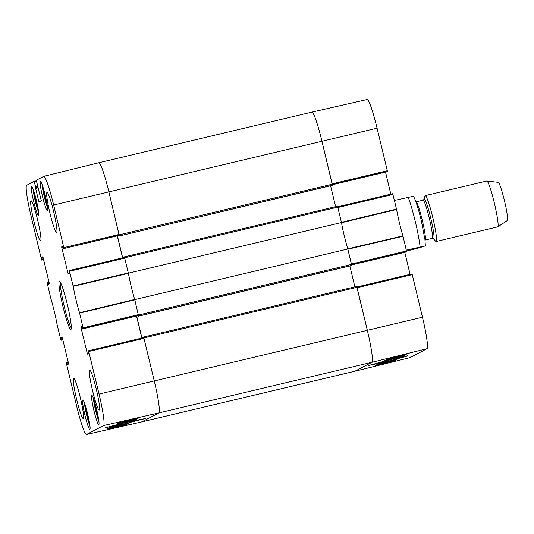 <?xml version="1.0" encoding="UTF-8"?>
<svg xmlns="http://www.w3.org/2000/svg" width="534" height="534" viewBox="0 0 534 534"><rect width="100%" height="100%" fill="white"/><g stroke="black" fill="none" stroke-linecap="round" stroke-linejoin="round"><path stroke-width="0.8" d="M118.728 235.514L118.922 236.061L332.408 185.218L321.955 141.25A31.433 3.01 -103.4 0 0 311.936 112.113A31.433 3.01 76.6 0 1 321.955 141.25L332.175 183.836L387.304 170.746L377.077 128.167A30.932 2.964 -103.4 0 0 367.225 99.491L311.936 112.113A31.433 3.01 76.6 0 0 311.863 112.14M332.408 185.218L118.922 236.061L331.994 185.431M330.606 185.765L335.619 206.658M337.768 207.132L337.455 206.224L124.382 256.847L128.394 273.174L341.466 222.544L337.768 207.132L124.689 257.762M341.466 222.544A25.539 2.45 -103.4 0 0 347.821 249.011L134.748 299.634L138.586 316.048L351.666 265.425L347.821 249.011M351.666 265.425L138.586 316.048M349.863 265.972L354.876 286.865M86.455 434.509L141.744 421.887L354.823 371.257L409.878 357.667A30.932 2.964 -103.4 0 0 409.945 357.64L426.98 348.709A30.932 2.964 -103.4 0 0 422.467 317.216L412.241 274.636L357.119 287.719L367.339 330.306A31.433 3.01 76.6 0 1 371.924 362.299L354.89 371.23A31.433 3.01 76.6 0 1 354.823 371.257A31.433 3.01 -103.4 0 0 354.89 371.23L371.924 362.299A31.433 3.01 -103.4 0 0 367.339 330.306L356.712 286.424L143.633 337.054L154.266 380.929A31.433 3.01 76.6 0 1 158.845 412.929L141.817 421.86A31.433 3.01 76.6 0 1 141.744 421.887A31.433 3.01 -103.4 0 0 141.817 421.86L158.845 412.929A31.433 3.01 -103.4 0 0 154.266 380.929L143.786 337.622L88.571 350.751L99.05 394.065A30.932 2.964 76.6 0 1 103.556 425.558L86.528 434.489A30.932 2.964 76.6 0 1 86.455 434.509A30.932 2.964 76.6 0 1 76.596 405.833L66.376 363.254L66.263 362.452L66.683 362.232L66.93 362.96L68.325 362.626M356.712 286.424L143.633 337.054L143.279 337.742M141.937 338.062L136.651 316.035M137.986 315.714L138.179 316.268L351.252 265.638M134.748 299.634A25.539 2.45 76.6 0 1 128.394 273.174M337.455 206.224L124.382 256.847L124.022 257.535M122.68 257.855L117.393 235.828M98.79 162.77A31.433 3.01 76.6 0 1 98.857 162.743A31.433 3.01 76.6 0 1 108.876 191.88L119.336 235.848M406.367 250.152L425.351 245.88L424.93 239.499L421.319 220.769C418.309 208.307 415.679 200.123 413.429 196.218L394.432 200.45M425.351 245.88L416.874 248.55L406.568 251M507.28 220.549A19.645 1.882 -103.4 0 0 507.3 220.542A19.645 1.882 -103.4 0 0 504.53 201.018A19.645 1.882 -103.4 0 0 498.222 182.341L486.874 180.999A23.576 2.256 -103.4 0 0 486.794 181.006L425.251 195.624A23.576 2.256 -103.4 0 0 424.957 196.038L423.963 199.456A20.432 1.956 -103.4 0 1 430.384 216.624A20.432 1.956 -103.4 0 1 433.708 238.838A20.432 1.956 -103.4 0 1 433.281 238.651L435.704 241.261A23.576 2.256 -103.4 0 0 436.144 241.495A23.576 2.256 -103.4 0 0 436.198 241.481A23.576 2.256 -103.4 0 0 432.827 217.759A23.576 2.256 -103.4 0 0 425.251 195.624M436.144 241.495L497.695 226.877A23.576 2.256 -103.4 0 0 497.748 226.857A23.576 2.256 -103.4 0 0 497.768 226.843A23.576 2.256 -103.4 0 0 494.444 203.414A23.576 2.256 -103.4 0 0 486.874 180.999M332.355 184.617L387.417 171.547L387.304 170.746M387.417 171.547L332.382 184.751L386.996 171.768M385.535 172.122L390.821 194.156M351.612 264.824L406.674 251.754L402.93 235.881A26.032 2.496 76.6 0 1 396.595 209.508L392.737 193.702L337.675 206.771L392.737 193.702M406.674 251.754L351.632 264.951L406.254 251.975M404.785 252.322L410.079 274.363M412.241 274.636L411.994 273.902L356.932 286.978L411.994 273.902M403.036 236.275L347.874 249.224L351.432 264.043L406.561 250.953M396.595 209.508L341.506 222.738A25.539 2.45 -103.4 0 0 347.767 248.831L402.93 235.881M392.991 194.429L337.862 207.512L341.42 222.331L396.515 209.108M403.864 355.824L384.88 360.51L387.29 359.249L406.274 354.563L403.864 355.824L403.711 355.197M394.579 360.697L375.596 365.383L377.999 364.121L396.982 359.435L394.579 360.697L394.419 360.063M368.393 365.536L385.308 361.858C393.979 359.756 408.971 355.791 407.869 355.731L390.2 359.656L368.393 365.536M79.513 312.73L83.251 328.597L138.466 315.467L134.688 299.461A25.539 2.45 76.6 0 1 128.427 273.361L124.529 257.415L69.32 270.544L73.178 286.358A26.032 2.496 -103.4 0 0 79.513 312.73L134.688 299.461M124.535 257.415L69.32 270.544L68.893 270.765L69.353 273.321L68.185 273.935L61.79 247.616L63.179 247.289M62.979 246.508L61.677 246.821L61.79 247.616M61.677 246.821L62.845 246.207L63.573 248.617L119.215 235.26L108.876 191.88A31.433 3.01 -103.4 0 0 98.857 162.743L311.936 112.113M41.352 200.804L38.782 201.418L39.035 202.146L41.338 200.931L36.285 180.265L43.735 176.36A30.932 2.964 76.6 0 1 43.795 176.333A30.932 2.964 76.6 0 1 53.66 205.009L64 248.397M38.782 201.418L35.665 188.429L38.268 187.814M38.081 187.027L35.551 187.628L35.665 188.429M35.551 187.628L38.074 187.007M37.674 186.273L35.524 186.787L35.638 187.588M35.524 186.787L34.403 182.114L36.526 181.587M43.387 258.743L41.992 259.077L42.106 259.871L41.685 260.091L43.601 259.637L41.685 260.098L41.432 259.364L31.212 216.784A30.932 2.964 76.6 0 1 26.7 185.291L34.149 181.386L34.403 182.114M41.992 259.077L41.765 258.116L43.154 257.788M42.954 257.008L41.652 257.321L41.765 258.116M41.652 257.321L42.82 256.707L43.074 257.435L49.215 283.02L49.328 283.821L48.16 284.435L47.906 283.708L47.68 282.753L49.068 282.419M62.638 338.95L61.25 339.277L61.363 340.078L60.943 340.298L62.858 339.844L60.943 340.298L57.078 324.492A26.032 2.496 -103.4 0 0 50.75 298.119L47.005 282.246L48.894 281.678L47.426 282.025L47.68 282.753M61.25 339.277L61.016 338.322L62.411 337.995M62.211 337.214L60.903 337.521L61.016 338.322M60.903 337.521L62.078 336.907L62.324 337.635L68.472 363.227L68.586 364.028L67.418 364.642L66.93 362.96M143.786 337.622L88.571 350.751L88.15 350.971L88.611 353.528L87.442 354.142L81.041 327.823L82.436 327.496M82.236 326.715L80.928 327.022L81.041 327.823M80.928 327.022L82.102 326.407L82.83 328.824L83.251 328.597M82.797 400.006A15.126 1.448 76.6 0 1 82.83 399.993A15.126 1.448 76.6 0 1 87.743 414.371A15.126 1.448 76.6 0 1 89.825 429.423A15.126 1.448 76.6 0 1 84.959 415.225A15.126 1.448 76.6 0 1 82.797 400.006M31.453 186.126A15.126 1.448 76.6 0 1 31.486 186.112A15.126 1.448 76.6 0 1 36.392 200.49A15.126 1.448 76.6 0 1 38.481 215.542A15.126 1.448 76.6 0 1 33.615 201.345A15.126 1.448 76.6 0 1 31.453 186.126M40.397 181.433A15.126 1.448 76.6 0 1 40.43 181.42A15.126 1.448 76.6 0 1 45.337 195.804A15.126 1.448 76.6 0 1 47.426 210.857A15.126 1.448 76.6 0 1 42.56 196.652A15.126 1.448 76.6 0 1 40.397 181.433M91.748 395.314A15.126 1.448 76.6 0 1 91.781 395.3A15.126 1.448 76.6 0 1 96.687 409.685A15.126 1.448 76.6 0 1 98.77 424.737A15.126 1.448 76.6 0 1 93.911 410.533A15.126 1.448 76.6 0 1 91.748 395.314M73.632 378.366A20.626 1.976 76.6 0 1 73.679 378.346A20.626 1.976 76.6 0 1 80.374 397.957A20.626 1.976 76.6 0 1 83.217 418.482A20.626 1.976 76.6 0 1 76.582 399.118A20.626 1.976 76.6 0 1 73.632 378.366M30.999 200.771A20.626 1.976 76.6 0 1 31.045 200.751A20.626 1.976 76.6 0 1 37.734 220.362A20.626 1.976 76.6 0 1 40.577 240.887A20.626 1.976 76.6 0 1 33.949 221.523A20.626 1.976 76.6 0 1 30.999 200.771M46.999 192.38A20.626 1.976 76.6 0 1 47.039 192.36A20.626 1.976 76.6 0 1 53.734 211.971A20.626 1.976 76.6 0 1 56.577 232.497A20.626 1.976 76.6 0 1 49.942 213.133A20.626 1.976 76.6 0 1 46.999 192.38M89.632 369.975A20.626 1.976 76.6 0 1 89.679 369.955A20.626 1.976 76.6 0 1 96.374 389.566A20.626 1.976 76.6 0 1 99.217 410.092A20.626 1.976 76.6 0 1 92.582 390.728A20.626 1.976 76.6 0 1 89.632 369.975M70.909 329.485A24.751 2.37 -103.4 0 0 71.049 329.338A24.751 2.37 -103.4 0 0 67.438 304.874A24.751 2.37 -103.4 0 0 59.654 281.398A24.751 2.37 -103.4 0 0 62.618 305.101A24.751 2.37 -103.4 0 0 70.909 329.485M98.143 416.507L96.1 410.005L94.979 403.15M96.1 410.005L96.727 409.858M37.867 207.432L35.891 201.171L34.697 194.016M35.891 201.171L36.519 201.024M89.198 421.199L87.175 414.784L86.021 407.816M87.175 414.784L87.803 414.638M46.565 202.266L44.596 195.457L43.528 188.923M44.596 195.457L45.223 195.304M138.466 315.467L82.83 328.817L138.006 315.714M136.537 316.061L141.824 338.089M119.215 235.26L63.579 248.617L118.748 235.507M117.286 235.854L122.573 257.882M109.717 427.687L128.781 423.335L126.371 424.597L107.307 428.949L109.717 427.687M126.371 424.597L126.211 423.923M119.002 422.815L138.066 418.462L135.663 419.724L116.599 424.083L119.002 422.815M135.663 419.724L135.502 419.05M145.321 418.536L128.487 421.853L105.659 427.634L123.334 424.089L145.321 418.536M71.296 327.869A23.576 2.256 76.6 0 1 64.073 305.675A23.576 2.256 76.6 0 1 60.536 282.599M351.526 264.423L138.446 315.047M143.946 337.962L357.026 287.339M332.268 184.217L119.189 234.847M53.66 205.009L377.077 128.167M86.528 434.489L141.817 421.86L354.89 371.23L409.945 357.64M103.556 425.558L158.845 412.929L371.924 362.299L426.98 348.709M99.05 394.065L422.467 317.216M420.084 246.868A31.433 3.01 -103.4 0 0 408.163 197.213M433.281 238.651L432.166 238.404A19.645 1.882 -103.4 0 0 432.206 238.391A19.645 1.882 -103.4 0 0 429.396 218.626A19.645 1.882 -103.4 0 0 423.082 200.183L423.963 199.456M432.166 238.404L425.051 240.093A19.645 1.882 -103.4 0 0 425.097 240.08A19.645 1.882 -103.4 0 0 422.287 220.315A19.645 1.882 -103.4 0 0 415.973 201.872L415.926 201.879M98.91 421.486A13.951 1.335 76.6 0 1 93.363 398.137M38.615 212.298A13.951 1.335 76.6 0 1 33.068 188.949M89.966 426.179A13.951 1.335 76.6 0 1 84.412 402.83M47.559 207.606A13.951 1.335 76.6 0 1 42.58 188.529A13.951 1.335 76.6 0 1 42.012 184.257M79.613 313.124L134.795 299.854M73.178 286.358L128.427 273.361M128.34 272.954L73.091 285.95M138.353 314.666L83.137 327.803M88.824 351.479L144.04 338.349M88.571 353.081L87.189 353.415M69.567 271.272L124.782 258.142M119.102 234.466L63.886 247.596M69.313 272.881L67.931 273.208M36.345 180.839L34.156 181.386L36.345 180.839M42.106 259.871L43.574 259.524M49.288 283.38L47.906 283.708M68.145 361.878L66.683 362.232L68.145 361.878M68.546 363.581L67.164 363.914M61.363 340.078L62.832 339.731M507.3 220.542L497.768 226.843M423.082 200.183L415.973 201.872M93.343 398.097L95.486 409.925L98.917 421.533M33.048 188.903L35.191 200.737L38.622 212.345M84.399 402.783L86.541 414.618L89.966 426.225M41.999 184.217L44.409 197.166L47.566 207.653M43.795 176.333L98.857 162.743"/></g></svg>
